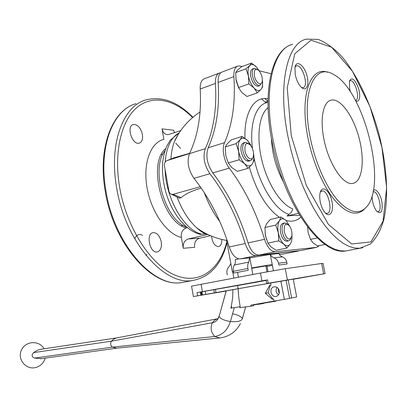 <?xml version="1.0" encoding="UTF-8"?>
<svg xmlns="http://www.w3.org/2000/svg" width="407" height="407" viewBox="0 0 407 407"><rect width="100%" height="100%" fill="white"/><g stroke="black" fill="none" stroke-linecap="round" stroke-linejoin="round"><path stroke-width="0.61" d="M266.977 271.82L265.863 265.908L251.709 268.33M265.863 265.908L266.88 265.776L267.984 271.637M272.425 265.384L267.002 266.443M218.971 73.209L204.553 78.663C201.475 79.777 200.02 83.247 200.188 89.067C201.577 114.057 198.016 135.572 189.504 153.612C186.752 161.584 188.243 169.821 193.976 178.317C209.33 197.756 221.087 220.645 229.238 246.988C232.021 254.889 235.673 258.867 240.201 258.913L250.956 257.697L270.253 254.451L273.423 270.67M272.151 264.469L251.643 267.969L252.864 274.527M233.486 271.617L232.392 271.937L233.562 272.018M299.684 250.615L256.079 255.677C251.623 255.601 247.99 251.551 245.187 243.528C236.966 216.799 225.208 193.529 209.915 173.718C204.197 165.064 202.671 156.71 205.326 148.662C213.594 130.469 216.951 108.73 215.405 83.44C215.196 77.549 216.605 74.059 219.632 72.96L220.736 72.807M270.253 254.451L271.825 256.588L273.952 257.855L282.285 256.863L280.179 255.616L278.739 253.5L270.37 254.426M298.453 250.992L283.308 254.029L279.248 254.492M319.464 245.563L316.788 247.319L275.356 251.745C270.981 251.633 267.384 247.497 264.56 239.331C256.247 212.128 244.49 188.395 229.294 168.132C223.987 161.437 221.627 148.636 224.557 142.643C232.514 124.272 235.612 102.264 233.862 76.608C233.608 70.635 234.956 67.114 237.917 66.046L240.125 66.051L242.206 66.57M259.137 70.767L271.062 73.728M316.788 247.319L301.17 250.447L258.928 255.092C254.482 255.011 250.86 250.951 248.051 242.908C239.815 216.107 228.057 192.77 212.78 172.894C207.066 164.209 205.53 155.835 208.17 147.772C216.392 129.553 219.709 107.774 218.132 82.428C217.918 76.526 219.317 73.031 222.334 71.937L237.271 66.29M264.825 98.53L267.847 101.231M235.887 79.121L238.99 88.543M265.043 233.119L266.407 239.387M275.356 251.745L258.933 255.092L275.356 251.745M307.626 227.004L308.094 232.443L310.551 239.514M261.574 98.911L265.237 102.111M282.285 256.863C284.646 257.702 286.146 259.468 286.787 262.154L287.128 263.934L278.841 265.049L278.5 263.237C277.854 260.505 276.338 258.71 273.952 257.855M249.812 257.824L251.699 267.959M226.633 240.603L226.434 240.395L226.943 239.937M180.576 148.413L175.697 143.122M146.978 254.258L146.006 255.413M134.727 238.838C136.416 234.778 139.006 233.593 142.486 235.271M142.399 134.422C143.035 139.174 141.972 142.084 139.225 143.147C132.234 145.482 126.028 125.982 133.308 124.501C137.602 124.349 140.634 127.656 142.399 134.422M221.784 239.438C221.886 243.61 220.782 246.006 218.462 246.627C214.713 246.179 212.413 242.684 211.564 236.136M161.233 241.839C161.91 247.522 160.562 250.89 157.188 251.938C149.72 253.551 145.558 233.353 153.195 232.631C157.082 232.692 159.758 235.76 161.233 241.839M183.277 248.275L194.627 247.319C194.164 242.592 195.803 239.55 199.547 238.202L188.238 238.985C184.463 240.359 182.804 243.457 183.277 248.275L181.349 237.464C180.845 232.601 182.484 229.431 186.264 227.951L187.327 227.691M174.486 132.728L173.606 130.199L162.022 128.882C162.892 132.596 164.896 134.529 168.04 134.671L180.667 130.637M181.349 237.464C166.814 234.066 151.221 212.083 147.034 187.678C142.72 163.268 150.666 142.226 163.894 139.392L162.022 128.882M266.748 283.506L266.117 280.133L267.567 279.863L268.203 283.247L266.748 283.506L316.32 275.157L293.274 279.212M220.981 291.804L226.165 290.954M220.981 291.809L193.396 296.55L226.144 291.046M201.943 291.87L201.348 291.967L201.908 295.09M201.872 295.044L201.302 291.88L200.269 292.043L197.059 292.602L197.624 295.777M210.47 235.678L199.547 238.202M166.956 160.617L173.977 157.784L167.058 160.582L189.535 153.546M200.3 186.727L173.061 194.322L171.591 194.343C170.177 193.895 169.281 192.801 168.905 191.051L164.428 165.827C164.169 163.451 164.921 161.747 166.692 160.724L167.058 160.582M207.539 234.493L188.238 238.985M205.728 233.888L200.264 234.351C185.078 230.769 170.843 211.884 165.094 189.581C162.805 179.925 162.022 170.64 162.744 161.721C163.507 156.044 164.84 150.865 166.753 146.184L170.365 140.069L179.273 132.707M325.056 273.616L323.051 263.375L321.637 263.492L323.657 273.845L325.056 273.631L293.284 279.268M323.657 273.845L268.203 283.247M267.567 279.863L197.059 292.602M266.168 280.413L263.609 280.82L266.142 280.27M203.383 291.544L201.546 291.895L201.933 291.829L202.498 294.968L226.267 290.883L219.119 316.397C220.396 318.793 224.16 320.502 230.408 321.525C237.49 322.049 241.453 321.154 242.297 318.834L242.323 318.625C241.407 316.605 238.166 314.987 232.59 313.761M189.652 153.307L173.977 157.784M178.169 134.458L174.237 142.053C172.405 146.952 171.306 152.6 170.94 159M238.787 258.862L235.241 259.646C235.602 261.986 235.317 263.772 234.391 264.998C233.318 266.437 232.997 268.528 233.425 271.276L233.755 273.072L248.229 270.284L247.894 268.467C247.451 265.674 247.756 263.563 248.804 262.123L249.654 256.985M227.284 274.934L226.969 273.204C226.597 270.553 227.279 268.417 229.029 266.788L230.84 263.502M177.076 197.003C181.929 209.829 188.222 219.866 195.965 227.116L196.952 228.001C200.849 231.369 204.741 233.654 208.623 234.849M201.231 188.065C191.911 190.822 185.2 194.027 181.11 197.675L179.507 198.189L171.591 194.343M321.637 263.492L285.261 268.722L260.444 273.051L261.915 280.886M191.539 286.141L260.444 273.051M238.431 277.284L237.515 272.319M233.847 278.144L232.733 272.09M323.916 139.077C328.546 163.665 343.177 185.521 352.63 183.42C362.21 182.133 364.982 160.801 359.284 138.807C353.739 116.784 340.756 98.143 331.349 100.091C323.326 101.312 319.699 118.559 323.916 139.077M310.165 137.266C314.998 161.777 325.717 186.238 337.169 199.689C349.354 212.947 359.233 215.257 366.814 206.619C387.642 183.374 363.456 88.685 332.992 74.196C314.29 62.759 301.038 92.954 310.165 137.266M327.518 72.243C310.292 65.776 299.404 96.189 307.916 137.708C312.739 162.184 323.372 186.635 334.824 200.361C347.003 213.924 357.01 216.697 364.85 208.674M295.233 74.598C296.311 79.619 298.138 83.633 300.717 86.64C306.14 92.76 309.885 85.124 306.736 74.959C303.805 64.733 296.245 59.681 294.958 67.399L295.233 74.598M355.581 100.58C359.422 103.434 361.024 96.118 358.44 88.105C354.848 79.106 351.841 76.76 349.43 81.085L349.618 88.675L350.508 92.043M372.003 195.96L372.563 201.414C373.478 205.632 374.872 208.898 376.75 211.213C381.105 214.586 382.845 211.599 381.959 202.264C380.616 194.098 375.641 187.429 373.244 190.751M320.258 201.796C321.113 205.927 322.517 209.315 324.465 211.955C329.645 218.91 334.335 211.64 331.868 201.053C329.645 190.44 322.105 184.727 320.182 192.526C319.551 195.095 319.576 198.184 320.258 201.796M325.402 213.044L326.969 213.375C333.506 213.105 328.307 189.601 322.023 190.949L320.319 192.053M377.07 211.574L377.869 211.676C383.007 211.538 378.383 190.715 373.463 191.799L373.005 191.936M355.342 100.132L355.693 100.107C360.602 99.557 354.904 79.248 350.244 80.718L349.384 81.252M301.612 87.52L303.017 87.653C309.203 86.783 302.381 63.935 296.494 65.858L295.039 66.992M252.498 148.703C249.242 123.631 256.1 104.309 267.394 102.605L265.166 102.137L268.025 101.17M253.953 157.585C259.305 185.154 275.341 210.414 288.884 214.326C290.939 213.197 292.221 211.37 292.735 208.852C281.028 204.665 267.648 184.223 261.935 160.562C256.161 136.9 259.106 114.443 268.101 107.601M288.884 214.326L287.037 215.99C292.394 215.435 295.818 215.308 297.298 215.618L299.516 215.11M298.448 213.334L287.037 215.99M325.112 244.429L317.562 245.95L313.044 242.887L310.49 239.377L308.094 232.443L307.636 227.014M317.302 237.958L310.49 239.377M264.972 227.528L266.616 223.713L270.319 219.47L280.978 216.982L279.441 220.757L275.737 225.086L278.312 232.718L278.734 240.832L267.923 243.137L265.389 235.556L264.972 227.528L275.737 225.086M278.734 240.832L283.928 244.241L286.92 248.051L276.165 250.254L271.016 246.937L267.923 243.137M236.07 143.63L238.66 151.379L239.097 159.793L244.704 163.782L248.097 168.33L237.322 171.383L231.771 167.511L228.271 162.973L225.727 155.27L225.295 146.958L227.335 143.676L231.425 139.794L242.099 136.452L240.176 139.677L236.07 143.63L225.295 146.958M245.97 68.783L248.438 75.961L248.85 83.903L254.095 88.07L257.239 92.903L246.968 96.479L241.768 92.425L238.527 87.602L236.106 80.469L235.694 72.619L237.54 70.106L241.346 66.89L251.531 63.06L249.791 65.517L245.97 68.783L235.694 72.619M286.92 248.051L290.517 243.625C291.717 241.519 292.195 238.629 291.951 234.946M290.517 243.625C288.807 246.22 286.614 246.428 283.928 244.241C281.262 241.712 279.39 237.871 278.312 232.718C277.421 227.549 277.803 223.565 279.441 220.757C281.227 218.279 283.435 218.177 286.07 220.462L280.978 216.982M239.097 159.793L228.271 162.973M248.097 168.33L252.081 164.265L253.882 160.862L253.77 154.767M250.91 145.141L247.593 140.496L242.099 136.452M248.85 83.903L238.527 87.602M257.239 92.903L260.948 89.525L262.581 86.9L262.576 82.214M262.347 80.133C262.953 84.478 262.49 87.607 260.948 89.525C259.137 91.346 256.853 90.863 254.095 88.07C251.368 84.977 249.481 80.937 248.438 75.961C247.593 71.032 248.041 67.552 249.791 65.517C251.679 63.823 253.973 64.408 256.68 67.267L251.531 63.06M286.07 220.462L290.13 226.918M251.877 147.309L247.593 140.496C244.693 137.785 242.221 137.515 240.176 139.677C238.278 142.196 237.774 146.093 238.66 151.379C239.759 156.685 241.773 160.821 244.704 163.782C247.66 166.402 250.122 166.56 252.081 164.265C253.861 161.711 254.329 157.916 253.495 152.869M256.68 67.267L259.315 71.093M284.264 231.853C286.742 239.357 289.214 240.959 291.687 236.665C292.368 232.911 291.636 229.329 289.494 225.921C285.546 222.415 283.806 224.389 284.264 231.853M287.856 224.343L284.9 222.899C282.433 223.718 281.578 226.806 282.346 232.168C283.689 237.703 285.76 240.598 288.553 240.858L289.998 240.089L291.01 238.227M287.179 241.148L286.777 241.234C283.979 240.975 281.909 238.085 280.565 232.56C279.802 227.203 280.657 224.12 283.13 223.301L284.503 222.99M244.973 150.763C246.21 158.287 252.661 161.971 253.429 155.739C253.81 152.05 252.9 148.611 250.702 145.421C246.474 141.702 244.561 143.483 244.973 150.763M248.794 143.691L245.441 142.328C243.071 143.198 242.246 146.108 242.969 151.063C244.556 157.326 247.003 160.541 250.305 160.714L251.852 159.737L252.828 157.601M248.967 161.101L248.529 161.228C245.223 161.06 242.77 157.85 241.183 151.602C240.466 146.652 241.295 143.742 243.671 142.872L245.009 142.46M254.37 75.626C255.555 82.677 261.599 86.9 262.25 81.258C262.54 77.355 261.431 73.815 258.918 70.63C255.362 67.877 253.846 69.541 254.37 75.626M257.209 69.348L254.324 68.335C252.426 69.129 251.811 71.647 252.477 75.885C254.146 82.234 256.573 85.475 259.747 85.612L261.737 82.85M258.394 86.091L258.053 86.213C254.874 86.081 252.447 82.845 250.778 76.506C250.112 72.273 250.732 69.76 252.635 68.961L253.988 68.462M239.911 307.667L250.982 306.217L250.788 305.148L289.57 298.423L286.121 280.316L238.181 288.741C238.334 294.373 239.016 300.361 240.216 306.7L231.741 308.002L231.349 306.064L232.641 297.99L232.911 289.692L226.267 290.883M296.667 296.957L291.621 298L288.181 279.97L293.254 279.121L296.667 296.957M289.55 298.331L291.621 298M274.038 301.16L273.636 299.023L272.293 299.262L273.636 299.023M270.619 283.018L271.021 285.149L269.678 285.383L265.318 293.31L272.293 299.262M284.366 299.496L280.896 281.196M263.563 303.23L276.083 301.129L276.032 300.839M253.51 305.011L258.257 304.156M250.982 306.217L253.647 305.759L253.454 304.716M279.319 290.893C279.629 293.681 278.637 295.502 276.343 296.352C271.057 297.965 268.528 287.953 273.931 286.854C276.643 286.533 278.439 287.876 279.319 290.893M271.021 285.149L270.299 285.276L268.121 292.791L272.909 299.14M278.337 288.634L278.271 290.944L279.263 293.203M286.126 280.337L288.181 279.97M278.525 294.826C275.956 292.735 275.458 290.257 277.019 287.398M231.741 308.002L230.886 308.14L231.349 306.064M41.59 358.633L34.453 358.099C31.649 356.741 31.359 354.914 33.593 352.62C36.391 350.615 38.94 349.481 41.229 349.206L116.371 337.973M117.704 348.061L116.575 348.168L112.337 347.135C110.48 345.487 110.149 343.508 111.35 341.188L113.594 339.163L116.57 337.932L218.096 318.661L217.643 319.093L219.134 316.208M218.106 318.64C215.913 319.083 213.99 320.462 212.342 322.766C210.16 328.032 210.984 332.611 214.81 336.487L219.688 337.952L221.087 337.805M232.911 289.692L238.181 288.741M265.318 293.31L268.121 292.791M269.678 285.383L270.299 285.276M273.524 301.572L273.468 301.261M263.522 303.022L263.599 303.429L260.083 304.06M259.142 304.182L260.042 304.009M258.715 303.841L258.796 304.278L259.147 304.207L259.071 303.78M258.796 304.278L258.292 304.334M275.946 282.071L202.498 294.968M221.021 291.727L229.879 290.201L221.021 291.727M266.173 280.438L237.551 285.536L238.136 288.711M237.551 285.536L205.153 291.219L205.718 294.383M205.153 291.219L201.933 291.829M210.633 203.164L214.932 211.253M240.201 258.913L256.084 255.677L240.201 258.913M247.578 159.839L247.883 161.258M249.354 167.191C256.527 191.529 266.565 208.247 279.461 217.338M286.096 220.482C291.783 222.044 296.678 220.935 300.783 217.15M268.055 98.86C254.629 95.691 244.088 111.818 244.948 138.288M192.918 117.267C177.783 101.826 162.22 96.016 146.23 99.837C123.316 105.581 108.7 143.376 116.626 187.668C125.071 241.509 164.199 285.826 192.384 280.535L181.781 282.575C152.437 287.917 113.461 244.139 105.24 191.219C97.512 147.66 112.296 109.895 136.086 103.678C112.993 109.529 98.148 147.069 105.937 190.888C114.204 244.164 153.358 287.907 181.781 282.575L186.482 281.669M192.587 117.542C174.852 99.659 153.113 94.282 137.235 107.224C121.423 120.146 113.609 152.06 119.617 187.205C126.501 227.981 151.145 265.44 175.305 275.254C199.542 285.271 219.872 269.576 226.836 241.707M164.952 150.839C150.28 168.356 164.993 220.07 186.513 227.02M165.751 148.57C147.131 163.019 162.51 222.497 186.264 227.951M200.239 230.805L200.529 230.428M200.936 291.931L201.506 295.106M200.269 292.043L200.839 295.217M179.202 132.814C171.118 137.312 166.448 147.059 165.186 162.047M165.1 169.597L165.11 169.938C165.837 198.886 184.651 230.769 201.892 234.213M233.425 271.276L247.894 268.467M234.391 264.998L248.804 262.123M181.11 197.675L173.061 194.322M285.261 268.722L287.398 279.914M201.058 284.203L202.396 291.641M204.187 192.48C208.399 203.703 213.578 213.344 219.719 221.408M278.5 263.237L286.787 262.154M349.486 250.249L345.584 251.002C320.202 255.525 283.191 202.538 271.927 141.051C261.955 90.395 272.008 48.993 292.781 44.292C273.351 48.199 263.019 89.352 273.153 140.471L275.966 153.271L279.461 165.985L283.582 178.398L288.258 190.308L293.406 201.526L298.931 211.874L304.741 221.21L310.739 229.406L316.829 236.365L322.919 242.012L328.917 246.306L334.742 249.232L340.318 250.788L345.584 251.002L359.763 248.27L370.401 244.012C376.302 238.263 380.779 230.123 383.842 219.597C388.802 197.008 386.894 166.29 379.344 135.567C371.23 104.95 357.941 76.19 342.353 57.168C334.401 48.56 326.328 42.628 318.132 39.382L306.344 39.148C287.327 42.852 277.488 84.29 287.841 136.04L290.705 149.003L294.236 161.879L298.382 174.461L303.067 186.538L308.206 197.914L313.711 208.42L319.49 217.898L325.437 226.221L331.471 233.292L337.484 239.041L343.396 243.422L349.13 246.413L354.604 248.016L359.763 248.27L362.779 247.756M291.249 135.531L306.318 185.388L328.408 224.425L351.704 243.976L370.996 241.895L383.053 221.24L386.65 187.637L381.949 147.365L369.973 106.553L352.391 71.2L331.624 47.237L311.004 40.186L294.76 53.795L287.235 87.724L291.249 135.531M271.377 138.11C272.141 153.76 276.205 168.437 283.582 182.153M189.504 153.612L205.326 148.662M200.188 89.067L215.405 83.44M229.238 246.988L245.187 243.528M193.976 178.317L209.915 173.718M233.862 76.608L218.132 82.428M224.557 142.643L208.17 147.772M264.56 239.331L248.051 242.908M229.294 168.132L212.78 172.894M245.645 307.046L242.297 318.834M234.32 307.59L230.408 321.525C227.655 330.138 222.456 335.124 214.81 336.487L112.337 347.13M34.453 358.099L112.337 347.135M33.593 352.62L111.35 341.188L212.342 322.766C214.733 322.359 216.631 321.026 218.04 318.752L219.114 316.397L226.18 290.903M261.401 303.861L261.314 303.403M259.905 304.029L259.834 303.653M258.71 304.294L258.628 303.856M258.369 304.344L258.292 303.912M215.425 289.372L216.005 292.557M213.838 289.652L214.413 292.837M232.392 271.937L226.562 240.201M192.384 280.535C209.758 277.355 221.306 264.764 227.03 242.76M133.308 124.501L132.819 124.674M153.195 232.631L152.645 232.763M199.995 112.022C188.899 119.312 180.469 128.927 174.7 140.878M174.237 142.053L177.808 135.053M205.728 233.883C203.098 233.038 199.842 230.784 195.965 227.116M191.529 286.085L193.396 296.55M196.952 228.001C205.835 234.386 215.659 238.512 226.434 240.395M321.566 191.061L322.023 190.949M373.158 191.87L373.463 191.799M349.964 80.81L350.244 80.718M296.093 66L296.494 65.858M286.777 241.234L288.553 240.858M248.529 161.228L250.305 160.714M258.053 86.213L259.747 85.612M181.41 225.692L183.094 225.275M161.355 154.574L163.014 154.044M329.95 100.544L331.349 100.091M239.932 307.773L239.748 306.766M273.931 286.854L274.425 286.767M245.609 307.051L242.155 319.21M40.496 358.786L116.936 348.153M116.575 348.173L219.688 337.958M44.032 348.784C39.418 340.048 25.422 340.817 21.423 350.117C17.043 359.269 25.962 370.141 35.709 367.521C40.578 366.112 43.737 362.983 45.197 358.135M240.415 323.54C236.07 331.817 229.273 336.62 220.019 337.947M260.053 304.07L259.971 303.627M258.292 304.35L258.216 303.927"/></g></svg>
